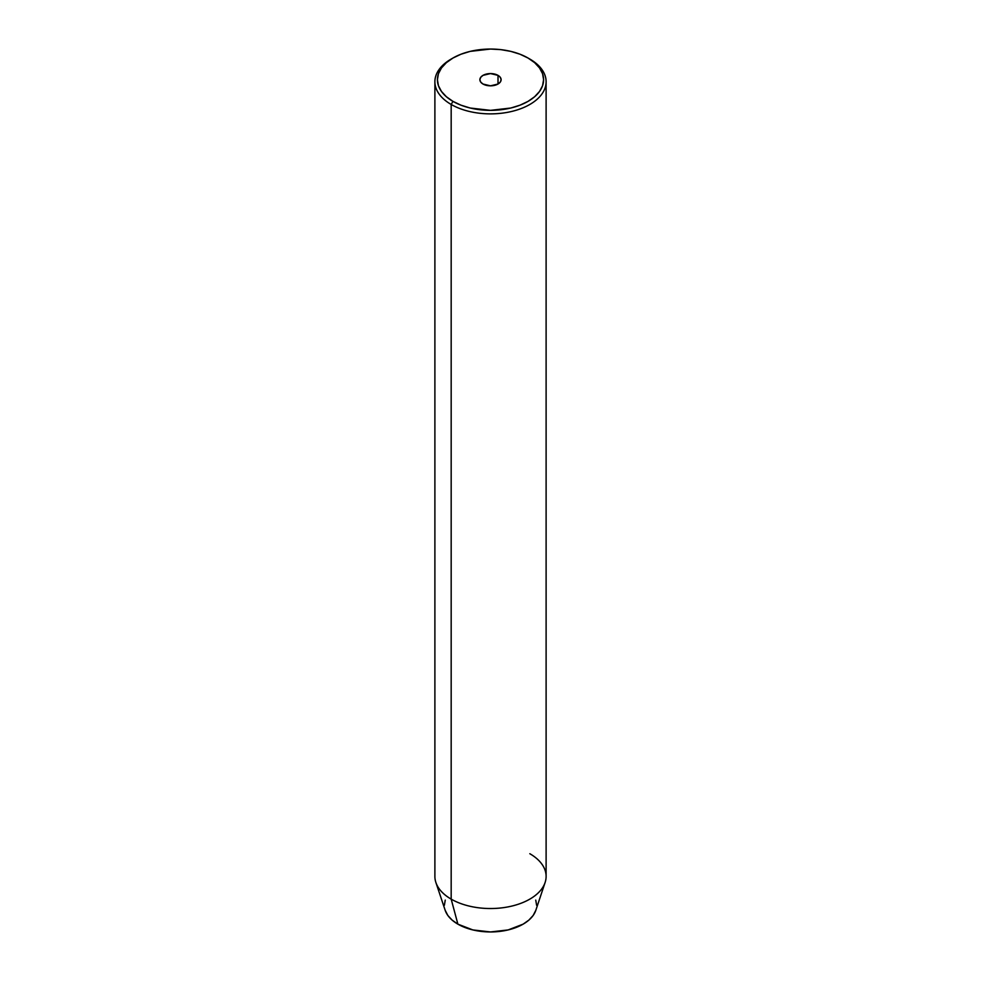 <?xml version="1.0" encoding="UTF-8"?>
<svg xmlns="http://www.w3.org/2000/svg" width="981" height="981" viewBox="0 0 981 981"><rect width="100%" height="100%" fill="white"/><g stroke="black" fill="none" stroke-linecap="round" stroke-linejoin="round"><path stroke-width="1.47" d="M498.005 75.365L498.005 84.035L490.5 85.825L482.995 84.035A10.619 6.131 180 0 1 479.881 79.694A10.619 6.131 180 0 1 486.441 74.041A10.619 6.131 180 0 1 498.005 75.365L500.31 77.352L501.119 79.694L500.31 82.048L498.005 84.035L498.005 75.365A10.619 6.131 180 0 1 501.119 79.694A10.619 6.131 180 0 1 494.559 85.359A10.619 6.131 180 0 1 482.995 84.035L480.69 82.048L479.881 79.694L480.69 77.352L482.995 75.365L490.5 73.575L498.005 75.365M529.826 853.715A55.61 32.103 180 0 1 545.105 882.508A55.61 32.103 180 0 1 506.797 907.118A55.61 32.103 180 0 1 451.174 899.123L451.174 104.464L452.964 101.374A53.084 30.644 180 0 1 452.964 58.026A53.084 30.644 180 0 1 528.036 58.026L519.991 54.213L510.819 51.38L500.862 49.639L490.5 49.05L470.181 51.38L461.009 54.213L452.964 58.026L446.355 62.674L441.45 67.971L438.433 73.722L437.416 79.694L438.433 85.678L441.45 91.429L446.355 96.727L452.964 101.374L461.009 105.188L470.181 108.02L490.5 110.35L510.819 108.02L519.991 105.188L528.036 101.374L534.645 96.727L539.55 91.429L542.567 85.678L543.584 79.694L542.567 73.722L539.55 67.971L534.645 62.674L528.036 58.026A53.084 30.644 180 0 1 528.036 101.374A53.084 30.644 180 0 1 452.964 101.374L451.174 104.464A55.61 32.103 0 0 0 529.826 104.464A55.61 32.103 0 0 0 529.826 59.056L529.826 59.056A55.61 32.103 180 0 1 546.11 81.766A55.61 32.103 180 0 1 511.788 111.429A55.61 32.103 180 0 1 451.174 104.464L451.174 899.123L457.882 924.151A46.132 26.634 0 0 0 504.013 930.785A46.132 26.634 0 0 0 535.798 910.368L533.124 915.506L528.857 920.117L523.118 924.151L508.158 929.927L490.5 931.95L472.842 929.927L457.882 924.151L452.143 920.117L447.876 915.506L445.202 910.343A46.132 26.634 0 0 0 457.882 924.151L451.174 899.123A55.61 32.103 0 0 0 511.788 906.088A55.61 32.103 0 0 0 546.11 876.425L546.11 81.766M535.749 900.117L536.632 905.316M444.368 905.316L445.251 900.117M452.964 58.026L451.174 59.056A55.61 32.103 0 0 0 451.174 104.464A55.61 32.103 180 0 1 434.89 81.766A55.61 32.103 180 0 1 452.082 58.541M434.89 81.766L434.89 876.425A55.61 32.103 0 0 0 451.174 899.123A55.61 32.103 180 0 1 435.895 882.508L445.202 910.368M529.826 59.056L528.036 58.026M545.105 882.508L535.798 910.368"/></g></svg>
